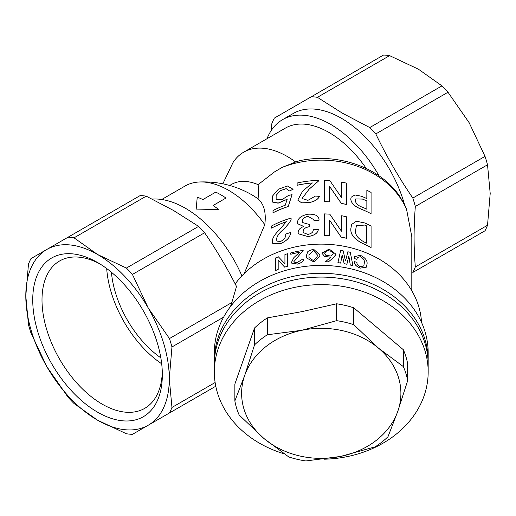 <?xml version="1.0" encoding="UTF-8"?>
<svg xmlns="http://www.w3.org/2000/svg" width="516" height="516" viewBox="0 0 516 516"><rect width="100%" height="100%" fill="white"/><g stroke="black" fill="none" stroke-linecap="round" stroke-linejoin="round"><path stroke-width="0.77" d="M309.052 257.6L308.949 254.794L313.515 250.57L317.282 254.827M317.147 256.555L317.282 254.814L313.528 250.531L308.942 254.756L309.052 257.581L313.347 260.599L317.147 256.555M319.81 256.052L313.87 261.902L306.549 257.948L306.446 255.42L307.884 251.415L313.431 249.086L319.843 254.943L319.81 256.091L319.843 254.943M306.556 257.968L313.876 261.935L319.81 256.091M335.916 254.549L333.581 257.581L328.395 261.864L333.575 257.619L335.968 254.253M328.395 261.864A100.414 81.986 0 0 0 325.48 261.728L325.48 261.767A100.368 81.954 0 0 1 328.395 261.896M330.756 257.226L324.545 256.465L321.861 253.104L329.176 249.073L335.974 254.22M344.146 263.702L342.302 255.336A100.414 81.986 0 0 0 342.05 255.297L340.67 263.096A100.368 81.954 0 0 0 337.922 262.683L340.683 250.376A100.414 81.986 0 0 1 343.166 250.802L345.391 260.612A100.414 81.986 0 0 1 345.643 260.664L347.849 251.756A100.414 81.986 0 0 1 350.293 252.33L352.944 265.734A100.368 81.954 0 0 0 350.28 265.043L348.951 256.697A100.414 81.986 0 0 0 348.706 256.639L346.862 264.257A100.368 81.954 0 0 0 344.146 263.702L342.302 255.336M339.315 256.471L340.683 250.376M345.63 260.696L347.849 251.756M354.234 258.503A100.414 81.986 0 0 1 356.982 259.322L356.962 259.355A100.368 81.954 0 0 0 354.221 258.542L354.615 256.594L360.4 255.31C365.244 257.748 367.469 260.606 367.07 263.87L366.347 267.178L360.265 268.133C356.143 266.417 354.17 264.257 354.337 261.651L354.357 261.618A100.414 81.986 0 0 1 356.982 262.399C356.679 264.063 357.782 265.501 360.278 266.707L363.774 265.953L364.322 262.947C364.844 260.683 363.535 258.613 360.381 256.736L357.285 257.471M354.221 258.542L354.608 256.607M303.189 250.383L293.636 261.98L297.081 262.741L301.318 259.845L303.692 259.696C302.776 261.722 300.699 263.173 297.474 264.063L291.14 263.012L293.901 257.581L299.577 252.298A100.414 81.986 0 0 0 290.753 254.24L290.753 252.924A100.414 81.986 0 0 1 303.189 250.383L293.636 261.993M303.692 259.696L303.698 259.729C302.776 261.76 300.705 263.212 297.487 264.095L291.14 263.012M290.753 254.24L290.766 254.272A100.368 81.954 0 0 1 299.525 252.343M275.544 270.5L275.544 257.961A100.414 81.986 0 0 1 278.395 256.82L284.806 263.657A100.414 81.986 0 0 1 284.929 263.618L284.929 254.523A100.414 81.986 0 0 1 287.664 253.698L287.683 266.269A100.368 81.954 0 0 0 284.709 267.172L278.298 260.341A100.368 81.954 0 0 0 278.182 260.387L278.182 269.475A100.368 81.954 0 0 0 275.563 270.532L275.544 270.5A100.414 81.986 0 0 1 278.163 269.442L278.182 269.475M235.193 283.916A100.368 81.954 0 0 1 345.875 246.635A100.368 81.954 0 0 1 421.527 322.403M231.826 302.563L236.502 286.47C227.053 267.881 216.43 249.976 204.626 232.755L132.431 274.435L148.273 308.046L169.461 338.567L231.826 302.563L230.478 306.594M214.404 349.706A106.915 87.294 0 0 1 323.093 265.424A106.915 87.294 0 0 1 428.17 352.705L428.17 360.6A106.915 87.294 180 0 0 320.746 273.306A106.915 87.294 180 0 0 214.34 360.6A106.915 87.294 0 0 1 321.255 273.306A106.915 87.294 0 0 1 428.17 360.6L428.17 364.38A106.915 87.294 180 0 0 320.746 277.086A106.915 87.294 180 0 0 214.34 364.38L214.404 349.706M169.461 338.567A108.005 62.359 60 0 1 171.957 346.978L169.287 378.757L171.957 407.447A108.005 62.359 60 0 1 169.461 412.968L148.273 425.203A101.459 58.579 60 0 1 97.543 420.179L74.033 403.518A108.005 62.359 60 0 1 68.002 397.146L46.814 366.624L30.973 333.013A108.005 62.359 60 0 1 28.47 324.603L25.8 295.913L28.47 264.134A108.005 62.359 60 0 1 30.973 258.613L140.197 195.551A108.005 62.359 60 0 1 146.228 196.151L173.653 210.554L198.595 226.382A108.005 62.359 60 0 1 204.626 232.755M152.22 199.079A96.002 55.431 60 0 1 185.373 208.238A96.002 55.431 60 0 1 241.92 275.886M161.734 199.492L185.05 186.037A87.275 50.387 60 0 1 199.44 181.98A87.275 50.387 60 0 1 228.685 190.359A87.275 50.387 60 0 1 264.785 224.666L244.21 273.564M229.685 185.463L231.445 184.444A65.461 37.791 60 0 1 258.103 184.644L258.69 190.849L258.071 198.905C264.076 204.181 266.314 212.766 264.785 224.666M222.847 183.812L232.968 162.63A87.275 50.387 60 0 1 243.675 152.188A87.275 50.387 60 0 1 287.315 156.509A87.275 50.387 60 0 1 295.674 161.992L282.317 167.307L274.389 171.97L258.103 184.644M243.675 152.188L285.335 128.136A87.275 50.387 60 0 1 328.969 132.457A87.275 50.387 60 0 1 366.27 168.48M266.991 138.727A96.002 55.431 60 0 1 282.626 119.622A96.002 55.431 60 0 1 330.627 124.375A96.002 55.431 60 0 1 379.118 175.904M282.626 119.622L293.314 113.449A96.002 55.431 60 0 1 341.315 118.209A96.002 55.431 60 0 1 404.434 204.194L399.171 195.506C379.595 167.074 337.064 152.536 299.525 160.715L295.674 161.992M415.328 266.933A108.005 62.359 60 0 1 412.832 272.461L485.027 230.775A108.005 62.359 60 0 0 487.53 225.253L490.2 193.474L487.53 164.785L415.328 206.471C413.684 227.479 413.684 247.635 415.328 266.933L487.53 225.253M271.384 130.277L271.848 123.627A108.005 62.359 60 0 1 274.344 118.106L311.374 96.724A108.005 62.359 60 0 1 317.405 97.324L342.347 113.152L369.772 127.555A108.005 62.359 60 0 1 375.803 133.921C386.503 156.251 398.842 177.633 412.832 198.06A108.005 62.359 60 0 1 415.328 206.471M411.807 290.727L411.807 236.657L406.537 209.199L404.434 204.194M364.877 244.449C354.95 240.056 350.28 234.761 350.854 228.582L351.577 224.46L356.375 221.216L364.877 222.996A90.597 73.969 0 0 1 371.075 226.047L371.075 247.499A90.597 73.969 0 0 0 364.877 244.449L364.851 244.481C354.937 240.088 350.267 234.799 350.841 228.614L351.57 224.473M364.851 244.481A90.552 73.936 0 0 1 371.056 247.532L371.075 247.499M346.565 238.257A90.597 73.969 0 0 0 341.205 237.128L329.614 220.222A90.597 73.969 0 0 0 329.395 220.203L329.395 235.612A90.597 73.969 0 0 0 324.306 235.354L324.306 213.901A90.597 73.969 0 0 1 329.827 214.192L341.411 231.168A90.597 73.969 0 0 1 341.624 231.213L341.624 215.752A90.597 73.969 0 0 1 346.565 216.804L346.552 238.289A90.552 73.936 0 0 0 341.192 237.16L329.608 220.255A90.552 73.936 0 0 0 329.395 220.242M324.306 235.354L324.306 235.386A90.552 73.936 0 0 1 329.395 235.644L329.395 235.612M324.306 235.386L324.306 213.901M319.069 220.1L319.069 220.222A90.552 73.936 0 0 0 313.98 220.442L313.973 220.409A90.597 73.969 0 0 1 319.069 220.19L319.069 220.222M313.947 219.777L308.084 216.365C304.021 217.262 302.144 219.01 302.453 221.59L302.57 222.525L309.626 224.563L309.632 226.705C305.214 227.382 303.053 229.065 303.163 231.761L303.253 232.593L307.878 234.438C311.554 233.625 313.347 232.052 313.251 229.71A90.597 73.969 0 0 1 318.34 229.459L318.346 229.497C317.791 233.226 314.334 235.586 307.975 236.567L298.358 233.812L298.19 232.71C297.938 230.155 299.79 228.072 303.724 226.46L297.68 223.712L297.487 222.415C297.835 218.236 301.402 215.501 308.181 214.211C315.334 213.876 318.959 215.869 319.069 220.19L319.069 220.068M303.634 226.498L297.687 223.731M291.095 218.081L291.095 219.81C289.07 223.447 285.987 227.124 281.839 230.839C278.588 233.8 276.821 236.644 276.524 239.366L276.976 241.159L280.833 241.398C284.58 239.127 286.187 236.696 285.664 234.109A90.597 73.969 0 0 1 290.411 232.581C290.489 236.876 287.264 240.533 280.743 243.539L272.848 243.752L272.158 241.211C272.68 237.695 275.015 234.019 279.162 230.168L286.335 221.68A90.597 73.969 0 0 0 271.551 228.091L271.551 225.989A90.597 73.969 0 0 1 291.095 218.081L291.108 219.842C289.089 223.48 286.006 227.156 281.859 230.871C278.608 233.832 276.84 236.67 276.544 239.392L276.989 241.178M290.411 232.581L290.424 232.613C290.502 236.915 287.283 240.566 280.762 243.571L272.848 243.752M271.551 228.091L271.571 228.117A90.552 73.936 0 0 1 286.303 221.725M361.335 209.167C354.724 206.594 351.209 203.233 350.783 199.092L351.132 197.254L354.898 194.951L361.335 196.209A90.597 73.969 0 0 1 366.857 198.628L366.857 190.275A90.597 73.969 0 0 1 371.075 192.41L371.075 213.727A90.597 73.969 0 0 0 361.335 209.167L361.316 209.199C354.711 206.626 351.196 203.265 350.764 199.124L351.125 197.273M366.831 198.615L366.857 190.275M361.316 209.199A90.552 73.936 0 0 1 371.056 213.753L371.075 213.727M346.539 204.471A90.597 73.969 0 0 0 341.308 203.369L329.589 186.392A90.597 73.969 0 0 0 329.369 186.379L329.369 201.833A90.597 73.969 0 0 0 324.416 201.582L324.416 180.271A90.597 73.969 0 0 1 329.801 180.555L341.521 197.551A90.597 73.969 0 0 1 341.727 197.589L341.727 182.135A90.597 73.969 0 0 1 346.539 183.161L346.526 204.51A90.552 73.936 0 0 0 341.302 203.407L329.582 186.431A90.552 73.936 0 0 0 329.369 186.411M324.416 201.582L324.409 201.614A90.552 73.936 0 0 1 329.369 201.866L329.369 201.833M324.409 201.614L324.416 180.271M297.145 185.257L297.145 183.012A90.597 73.969 0 0 1 318.669 180.381L318.669 180.91L309.09 189.198L302.086 198.512L307.923 200.343L315.431 196.08L319.533 196.351C317.946 199.55 314.36 201.653 308.774 202.653L301.654 202.852L297.771 200.118L302.628 191.133L312.419 182.941A90.597 73.969 0 0 0 297.145 185.257L297.158 185.296A90.552 73.936 0 0 1 312.361 182.987M273.003 212.779L273.003 210.534A90.597 73.969 0 0 1 285.219 205.271L287.206 199.234L277.963 203.149L272.59 202.079L272.564 196.003L278.324 189.288L287.367 185.973L293.101 189.282L289.437 190.959L286.161 188.662L280.033 190.797L276.15 195.422L276.137 199.434L281.781 199.756L288.612 195.409L292.062 194.635L288.225 206.542A90.552 73.936 0 0 0 273.029 212.805L273.003 212.779A90.597 73.969 0 0 1 288.212 206.51L288.225 206.542M287.186 199.286L278.505 203.059L272.603 202.091M251.827 194.809A65.461 37.791 60 0 1 252.227 195.042A65.461 37.791 60 0 1 258.071 198.905M171.957 407.447L215.133 382.517M215.785 386.226L169.461 412.968M223.609 317.159L171.957 346.978M213.127 205.491L225.989 198.034L213.102 205.478A87.32 50.413 60 0 1 218.732 209.567L196.19 209.083L218.732 209.567M146.228 196.151L74.033 237.831L97.543 254.491A101.459 58.579 60 0 1 148.273 308.046A101.459 58.579 60 0 1 169.287 378.757A101.459 58.579 60 0 1 148.273 425.203L132.431 434.349A108.005 62.359 60 0 1 126.401 433.75L97.543 420.179A101.459 58.579 60 0 1 46.814 366.624A101.459 58.579 60 0 1 25.8 295.913A101.459 58.579 60 0 1 46.814 249.467A101.459 58.579 60 0 1 97.543 254.491L126.401 268.068L198.595 226.382M412.832 198.06L485.027 156.374A108.005 62.359 60 0 1 487.53 164.785M369.772 127.555L441.967 85.875A108.005 62.359 60 0 1 447.998 92.241L375.803 133.921M311.374 96.724L383.569 55.044A108.005 62.359 60 0 1 389.599 55.638L317.405 97.324M485.027 156.374L469.186 122.769L447.998 92.241M441.967 85.875L418.457 69.215L389.599 55.638M126.401 268.068A108.005 62.359 60 0 1 132.431 274.435M68.002 237.237A108.005 62.359 60 0 1 74.033 237.831M97.543 412.161A91.642 52.909 60 0 1 32.74 299.925A91.642 52.909 60 0 1 97.543 262.509L97.543 262.509A91.642 52.909 60 0 1 162.34 374.745A91.642 52.909 60 0 1 97.543 412.161M162.301 371.997A85.095 49.13 60 0 1 144.719 408.356A85.095 49.13 60 0 1 102.174 404.144A85.095 49.13 60 0 1 46.582 329.156A85.095 49.13 60 0 1 59.624 260.967A85.095 49.13 60 0 1 99.904 263.921M161.695 363.799A85.095 49.13 60 0 1 106.696 268.546M160.837 357.846A78.548 45.35 60 0 1 111.424 272.261M225.989 198.034A87.32 50.413 60 0 0 220.874 194.835A87.32 50.413 60 0 0 215.752 192.126L202.865 199.563A87.32 50.413 60 0 0 197.235 197.157L196.19 209.083M366.741 243.204L366.741 225.956A90.597 73.969 0 0 0 364.722 225.034L356.414 225.724L355.627 230.052C354.802 234.58 357.833 238.656 364.722 242.275A90.597 73.969 0 0 1 366.741 243.204M366.715 243.197L366.741 225.956M366.715 225.989A90.552 73.936 0 0 0 364.702 225.06L364.722 225.034M364.702 225.06L356.408 225.744M341.624 231.213L341.624 215.752M313.973 220.409L313.947 219.758L308.084 216.365M308.078 216.327C304.014 217.23 302.131 218.971 302.44 221.558L302.453 221.59M302.44 221.558L302.563 222.512M309.626 224.563L309.632 226.705M309.626 226.666C305.208 227.343 303.047 229.033 303.156 231.729L303.163 231.761M303.156 231.729L303.247 232.574M318.34 229.459C317.791 233.193 314.334 235.548 307.968 236.534L307.975 236.567M307.968 236.534L298.358 233.812M366.857 209.219L366.857 200.995A90.597 73.969 0 0 0 362.496 199.047L355.737 198.924L355.427 200.518C355.543 203.343 357.898 205.594 362.496 207.277A90.597 73.969 0 0 1 366.857 209.219L366.857 200.995M366.831 201.027A90.552 73.936 0 0 0 362.477 199.079L362.496 199.047M362.477 199.079L355.724 198.937M341.727 197.589L341.727 182.135M319.527 196.312C317.94 199.518 314.354 201.621 308.768 202.614L308.774 202.653M308.768 202.614L301.647 202.814L297.771 200.137M318.669 180.381L318.669 180.91M318.669 180.877L309.129 189.12L302.079 198.492M292.062 194.635L288.212 206.51M293.088 189.249L289.437 190.959M289.424 190.92L286.141 188.63L279.988 190.785L276.112 195.422L276.125 199.421M364.322 262.947L364.335 262.915C364.864 260.651 363.548 258.58 360.4 256.704L357.291 257.452L356.982 259.322M363.774 265.953L364.335 262.915M360.265 268.133L360.278 268.101C356.163 266.379 354.182 264.218 354.357 261.618M366.347 267.178L360.278 268.101M344.159 263.67A100.414 81.986 0 0 1 346.868 264.218M350.28 265.043L348.951 256.697M350.293 265.011A100.414 81.986 0 0 1 352.957 265.701M337.935 262.65A100.414 81.986 0 0 1 340.683 263.057M325.48 261.728L330.801 257.187L324.558 256.433L321.861 253.104M332.065 251.389L327.015 250.512L324.564 253.072L325.744 255.239L330.698 256.02L333.323 253.827L332.065 251.389L333.317 253.84M324.564 253.092L327.028 250.544L332.059 251.427M287.664 253.698L287.683 266.269M284.709 267.172L284.69 267.14A100.414 81.986 0 0 1 287.664 266.23M284.69 267.14L278.298 260.341M278.163 260.354L278.163 269.442M324.074 459.201A106.915 87.294 180 0 0 347.139 456.634A106.915 87.294 180 0 0 428.17 371.939L428.17 364.38A106.915 87.294 180 0 0 295.378 279.678A106.915 87.294 180 0 0 214.34 364.38L214.34 371.939A106.915 87.294 180 0 0 283.974 453.757M428.17 371.939A106.915 87.294 180 0 0 295.378 287.238A106.915 87.294 180 0 0 214.34 371.939M267.333 317.901L267.333 334.774L301.976 330.259L336.619 320.662L336.619 303.789L301.976 311.625L267.333 317.901A87.275 71.26 180 0 0 254.536 328.002L234.864 384.046L234.864 400.919L244.7 375.442A79.638 65.029 180 0 0 263.979 438.536L239.172 415.019A87.275 71.26 180 0 1 234.864 400.919M403.344 349.725A87.275 71.26 180 0 1 407.653 363.825L407.653 380.698L397.817 411.265A79.638 65.029 180 0 0 378.538 348.177L403.344 366.592L403.344 349.725L353.731 307.794L353.731 324.661L378.538 348.177A79.638 65.029 180 0 0 301.976 330.259A79.638 65.029 180 0 0 244.7 375.442L254.536 344.869L254.536 328.002M267.333 334.774A87.275 71.26 180 0 0 254.536 344.869M353.731 324.661A87.275 71.26 180 0 0 336.619 320.662M407.653 380.698A87.275 71.26 180 0 0 403.344 366.592M397.817 411.265L387.98 436.742A87.275 71.26 180 0 1 375.177 446.843L340.534 456.447A79.638 65.029 180 0 0 397.817 411.265M340.534 456.447L305.898 460.956A87.275 71.26 180 0 1 288.786 456.95L263.979 438.536A79.638 65.029 180 0 0 340.534 456.447M353.731 307.794A87.275 71.26 180 0 0 336.619 303.789M282.317 167.307A90.552 73.936 0 0 1 406.537 209.199M252.227 195.042L251.621 194.687C235.444 185.496 218.055 181.258 199.44 181.98"/></g></svg>
